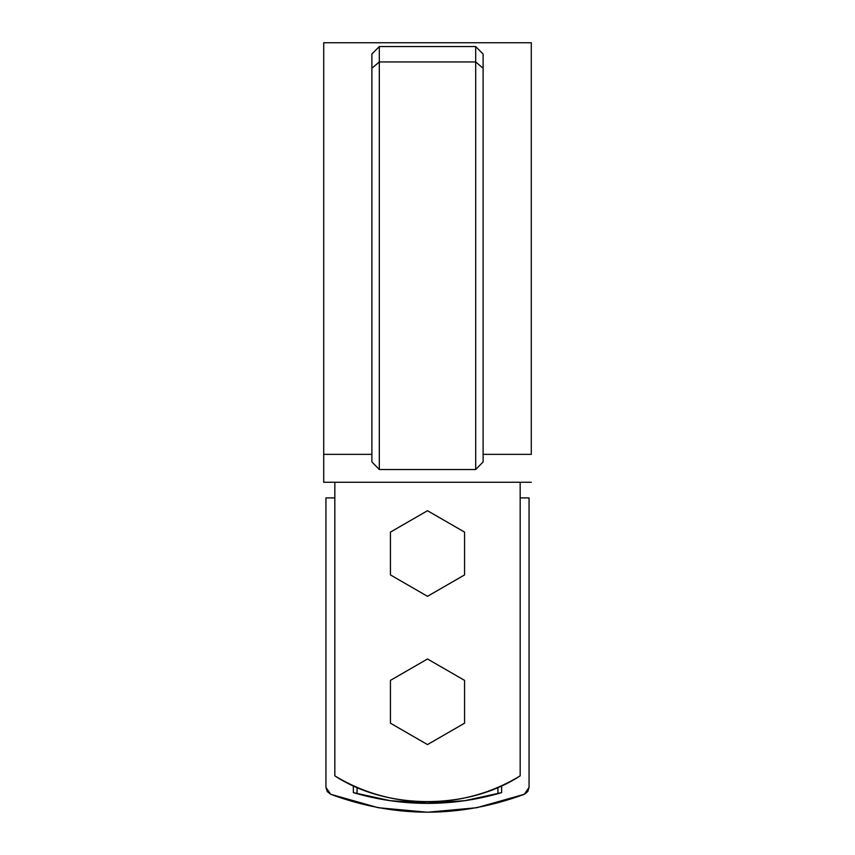 <?xml version="1.0" encoding="UTF-8"?>
<svg xmlns="http://www.w3.org/2000/svg" width="855" height="855" viewBox="0 0 855 855"><rect width="100%" height="100%" fill="white"/><g stroke="black" fill="none" stroke-linecap="round" stroke-linejoin="round"><path stroke-width="1.28" d="M520.171 482.273L520.171 775.838C506.213 784.345 491.369 790.811 475.626 795.236C459.894 799.66 443.852 801.872 427.5 801.872C411.148 801.872 395.106 799.66 379.374 795.236C363.632 790.811 348.787 784.345 334.829 775.838L334.829 482.273L334.829 775.838C387.101 810.166 467.899 810.166 520.171 775.838L520.171 482.273M323.714 454.358L323.714 42.75L323.714 454.358L371.893 454.358L323.714 454.358L323.714 482.273L531.286 482.273L323.714 482.273L323.714 42.75L531.286 42.75L531.286 454.358L483.107 454.358L531.286 454.358L531.286 42.75L531.286 454.358M475.69 469.523L379.31 469.523L371.893 461.946L379.31 469.523L475.69 469.523L483.107 461.946L475.69 469.523L475.69 61.945L475.69 469.523M483.107 54.025L482.241 53.117L483.107 54.025L483.107 461.946L483.107 68.229L475.69 61.945L483.107 68.229L483.107 54.025L475.69 46.565L379.31 46.565L475.69 46.565L475.69 61.945L379.31 61.945L475.69 61.945L475.69 46.565L483.107 54.025M372.759 53.117L371.893 54.025L372.759 53.117L371.893 54.025L371.893 461.946L371.893 68.229L379.31 61.945L379.31 469.523L379.31 61.945L371.893 68.229L371.893 54.025L379.31 46.565L379.31 61.945L379.31 46.565L372.759 53.117M464.564 680.388L464.564 723.191L427.5 744.587L390.436 723.191L390.436 680.388L427.5 658.981L464.564 680.388L464.564 723.191L427.5 744.587L390.436 723.191L390.436 680.388L427.5 658.981L464.564 680.388M464.564 532.109L464.564 574.913L427.5 596.32L390.436 574.913L390.436 532.109L427.5 510.713L464.564 532.109L464.564 574.913L427.5 596.32L390.436 574.913L390.436 532.109L427.5 510.713L464.564 532.109M330.682 794.284L327.241 791.559L330.682 794.284L378.263 807.719L427.5 812.25L476.737 807.719L524.318 794.284L527.759 791.559L524.318 794.284C459.776 818.117 395.224 818.117 330.682 794.284L325.937 787.37L327.241 791.559M427.5 803.358L390.04 800.654L353.361 792.606A260.957 260.957 0 0 0 497.931 793.675L497.931 787.348L497.931 793.675A260.957 260.957 0 0 0 501.639 792.606L464.96 800.654L427.468 803.358M497.931 793.675L494.895 794.498M360.105 794.498L357.069 793.675L357.069 787.348L357.069 793.675M501.639 785.702L501.639 792.606A260.957 260.957 0 0 1 353.361 792.606L353.361 785.702M334.829 497.909L325.937 497.909L325.937 787.37L325.937 497.909L334.829 497.909M527.759 791.559L529.063 787.37L529.063 497.909L520.171 497.909L529.063 497.909L529.063 787.37L524.318 794.284"/></g></svg>

